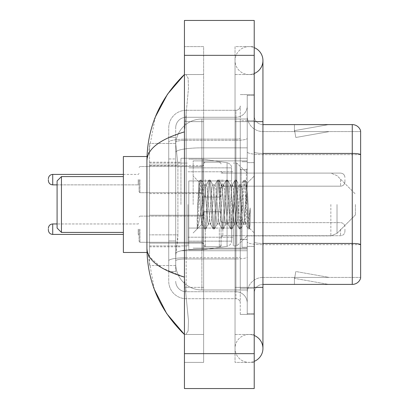 <?xml version="1.0" encoding="UTF-8"?>
<svg xmlns="http://www.w3.org/2000/svg" width="409" height="409" viewBox="0 0 409 409"><rect width="100%" height="100%" fill="white"/><g stroke="black" fill="none" stroke-linecap="round" stroke-linejoin="round"><path stroke-width="0.31" stroke-dasharray="2.04 1.53" d="M247.24 204.5L247.24 158.268L247.24 204.5M180.947 204.5L180.947 158.268L180.947 204.5M203.626 179.638L203.626 197.087L203.626 179.638M149.546 179.638L149.546 193.595L149.546 179.638M203.626 229.183L203.626 246.632L203.626 229.183M149.546 229.183L149.546 243.14L149.546 229.183M221.075 179.638L221.075 197.087L221.075 179.638M221.075 229.183L221.075 246.632L221.075 229.183M247.24 229.183L247.24 235.727L247.24 229.183M177.9 234.848L177.731 239.393L175.819 255.093L177.9 234.848L177.9 165.067L177.9 234.848L149.546 234.848L149.546 265.559L149.546 165.067L149.546 234.848L177.9 234.848M175.819 255.093L175.717 263.815A26.166 26.166 0 0 0 201.882 289.981L247.24 289.981L247.24 119.019L247.24 289.981L201.882 289.981L247.24 289.981L201.882 289.981L201.882 249.035A26.166 4.545 180 0 0 176.028 252.874A26.166 4.545 180 0 1 201.882 249.035L247.24 249.035L247.24 147.848L247.24 249.035L201.882 249.035L201.882 147.848L247.24 147.848L247.24 119.019L247.24 147.848L201.882 147.848L201.882 119.019L247.24 119.019L201.882 119.019A26.166 26.166 0 0 0 175.752 143.799L177.9 165.067L175.752 143.799A26.166 26.166 0 0 1 201.882 119.019L247.24 119.019L201.882 119.019A26.166 26.166 0 0 0 175.717 145.185L175.717 152.393L175.717 145.185A26.166 26.166 0 0 1 201.882 119.019L201.882 289.981A26.166 26.166 0 0 1 175.717 263.815L175.819 255.093M149.546 204.5L149.546 252.476L149.546 204.5M247.24 179.638L247.24 186.182L247.24 179.638M175.717 263.815L175.773 265.559L175.717 263.815A26.166 26.166 0 0 0 201.882 289.981A26.166 26.166 0 0 1 175.717 263.815L175.717 142.158L175.717 263.815A26.166 26.166 0 0 0 201.882 289.981A26.166 26.166 0 0 1 175.717 263.815M175.773 265.559L149.546 265.559L175.773 265.559M175.773 143.441L149.546 143.441L149.546 165.067L149.546 143.441L175.773 143.441M248.984 334.47A13.957 13.957 0 0 0 235.032 348.427A13.957 13.957 0 0 0 254.219 361.362A13.957 13.957 0 0 1 248.984 362.384A13.957 13.957 0 0 0 254.219 361.362A13.957 13.957 0 0 1 235.032 348.427A13.957 13.957 0 0 1 254.219 335.487A13.957 13.957 0 0 0 248.984 334.47A13.957 13.957 0 0 1 262.941 348.427A13.957 13.957 0 0 0 248.984 334.47M248.984 74.53A13.957 13.957 0 0 1 235.032 60.573A13.957 13.957 0 0 1 254.219 47.638A13.957 13.957 0 0 0 248.984 46.616A13.957 13.957 0 0 1 254.219 47.638A13.957 13.957 0 0 0 235.032 60.573A13.957 13.957 0 0 0 254.219 73.513A13.957 13.957 0 0 1 248.984 74.53A13.957 13.957 0 0 0 262.941 60.573A13.957 13.957 0 0 1 248.984 74.53M254.219 287.369L235.032 287.369L254.219 287.369L247.24 287.369L247.24 313.534L247.24 95.466L247.24 287.369L254.219 287.369L235.032 287.369L235.032 121.631L235.032 362.384L254.219 362.384L254.219 95.466L254.219 362.384L235.032 362.384L235.032 46.616L254.219 46.616L254.219 287.369L254.219 46.616L235.032 46.616L235.032 334.47L235.032 287.369L262.941 287.369L248.984 287.369L262.941 287.369L262.941 348.427M254.219 121.631L235.032 121.631L262.941 121.631L235.032 121.631L248.984 121.631L235.032 121.631L235.032 74.53L235.032 121.631L262.941 121.631L262.941 287.369M193.16 204.5L193.16 160.885L193.16 204.5M155.425 116.8L146.928 160.711L146.928 248.289L154.367 289.475M184.439 20.45L254.219 20.45L254.219 388.55L184.439 388.55L184.439 20.45M184.439 121.631L184.439 287.369L184.439 46.616L184.439 121.631L203.626 121.631L203.626 362.384L184.439 362.384L184.439 287.369L184.439 362.384L203.626 362.384L203.626 46.616L184.439 46.616L203.626 46.616L203.626 287.369L203.626 121.631L184.439 121.631M247.24 313.534L254.219 313.534L247.24 313.534M247.24 95.466L254.219 95.466L247.24 95.466M235.032 334.47L254.219 334.47L235.032 334.47M235.032 74.53L254.219 74.53L235.032 74.53M203.626 334.47L203.626 287.369L203.626 334.47L184.439 334.47L185.834 334.47L188.145 330.912L188.483 320.682L185.226 287.369L188.483 320.661L188.15 330.896L185.834 334.47L203.626 334.47M146.928 160.711C147.209 148.968 159.709 139.357 184.439 131.882L188.483 88.339L188.15 78.104L185.834 74.53L184.439 74.53L185.834 74.53L188.145 78.088L188.483 88.318L184.439 131.882L184.439 277.118L185.226 287.369L184.439 277.118L162.138 268.115L149.546 256.837M203.626 74.53L185.834 74.53L203.626 74.53M184.439 131.882L184.439 277.118M147.552 252.476L146.928 248.289M175.717 271.663L168.738 271.663L168.738 240.952L168.738 271.663L175.717 271.663L175.717 240.952L175.717 271.663M175.717 127.741A10.465 10.465 0 0 1 186.182 117.271A10.465 10.465 0 0 0 175.717 127.741L175.717 142.158L175.717 127.741A10.465 10.465 0 0 1 186.182 117.271L186.182 291.729A10.465 10.465 0 0 1 175.717 281.259A10.465 10.465 0 0 0 186.182 291.729L235.901 291.729L235.901 263.815L235.901 298.708L235.901 257.757L235.901 291.729L186.182 291.729L186.182 258.969L235.901 258.969L235.901 263.815L235.901 258.969A11.34 1.968 0 0 0 247.24 257L247.24 138.37L247.24 257A11.34 1.968 0 0 1 235.901 258.969L235.901 140.338L235.901 258.969L186.182 258.969L186.182 117.271L235.901 117.271A11.34 11.34 0 0 0 247.24 105.931L247.24 138.37L247.24 105.931A11.34 11.34 0 0 1 235.901 117.271L235.901 140.338L235.901 117.271A11.34 11.34 0 0 0 247.24 105.931M168.738 263.815L168.738 281.259L168.738 263.815M186.182 298.708A17.444 17.444 0 0 1 168.738 281.259A17.444 17.444 0 0 0 186.182 298.708L235.901 298.708A4.361 4.361 0 0 1 240.262 303.069L240.262 105.931L240.262 303.069A4.361 4.361 0 0 0 235.901 298.708L186.182 298.708M240.262 204.5L240.262 248.115L240.262 204.5M240.262 120.762L240.262 288.238L240.262 120.762L247.24 120.762L247.24 94.591L247.24 314.409L247.24 94.591L247.24 120.762L240.262 120.762M240.262 314.409L240.262 288.238L240.262 314.409L247.24 314.409L240.262 314.409M240.262 94.591L247.24 94.591L240.262 94.591M168.738 127.741A17.444 17.444 0 0 1 186.182 110.292L186.182 257.757L186.182 110.292A17.444 17.444 0 0 0 168.738 127.741L168.738 260.784L168.738 127.741A17.444 17.444 0 0 1 186.182 110.292L235.901 110.292A4.361 4.361 0 0 0 240.262 105.931A4.361 4.361 0 0 1 235.901 110.292L235.901 257.757L235.901 110.292A4.361 4.361 0 0 0 240.262 105.931M186.182 110.292L235.901 110.292M168.738 158.958L168.738 240.952L168.738 137.337L168.738 158.958L175.717 158.958L175.717 240.952L175.717 137.337L175.717 158.958L168.738 158.958M186.182 117.271L235.901 117.271M247.24 303.069A11.34 11.34 0 0 0 235.901 291.729A11.34 11.34 0 0 1 247.24 303.069A11.34 11.34 0 0 0 235.901 291.729M175.717 137.337L168.738 137.337L175.717 137.337M254.219 204.5L254.219 162.629L254.219 204.5M242.005 204.5L242.005 247.24L242.005 204.5M247.24 249.51L247.24 151.918L247.24 249.51M262.941 131.575L360.636 131.575L360.636 249.51L360.636 130.88A8.722 8.722 0 0 0 352.261 124.602L352.261 284.398A8.722 8.722 0 0 0 360.636 278.12L360.636 249.51L360.636 277.425L262.941 277.425L262.941 249.51L262.941 284.398L262.941 243.452L262.941 277.425L360.636 277.425L360.636 131.575L262.941 131.575A15.7 15.7 0 0 1 247.24 115.875L247.24 151.918L247.24 115.875A15.7 15.7 0 0 0 262.941 131.575L262.941 244.664A15.7 2.725 0 0 1 247.24 241.934A15.7 2.725 0 0 0 262.941 244.664L262.941 131.575A15.7 15.7 0 0 1 247.24 115.875M262.941 284.398A8.722 8.722 0 0 0 254.219 293.125L254.219 241.934L254.219 293.125A8.722 8.722 0 0 1 262.941 284.398L352.261 284.398M328.11 284.296A6.979 6.979 0 0 0 329.322 284.398L294.429 284.398L329.322 284.398A6.979 6.979 0 0 1 328.11 284.296A6.979 6.979 0 0 0 329.322 284.398A6.979 6.979 0 0 1 328.11 284.296A6.979 6.979 0 0 0 329.322 284.398A6.979 6.979 0 0 1 328.11 284.296A6.979 6.979 0 0 0 329.322 284.398A6.979 6.979 0 0 1 328.11 284.296A6.979 6.979 0 0 0 329.322 284.398A6.979 6.979 0 0 1 328.11 284.296L294.608 278.386L328.11 284.296M294.429 277.425L294.429 284.398L294.429 277.425L294.777 277.425L294.608 278.386L294.777 277.425L294.429 277.425L294.429 284.398L294.429 277.425L294.777 277.425L294.608 278.386L294.777 277.425L294.429 277.425L294.429 284.398L294.429 277.425L294.777 277.425L294.608 278.386L294.777 277.425L294.429 277.425L294.429 284.398L294.429 277.425L294.777 277.425L294.608 278.386L294.777 277.425L294.429 277.425L294.429 284.398L294.429 277.425L294.777 277.425L294.608 278.386L294.777 277.425L294.429 277.425M254.219 241.934L254.219 115.875L254.219 241.934A8.722 1.513 0 0 0 262.941 243.452L262.941 153.431L262.941 243.452A8.722 1.513 -0 0 1 254.219 241.934M254.219 288.238L254.219 94.591L254.219 288.238L240.262 288.238L254.219 288.238M254.219 314.409L247.24 314.409L254.219 314.409M254.219 94.591L247.24 94.591L254.219 94.591M360.636 130.88A8.722 8.722 0 0 0 352.261 124.602L262.941 124.602A8.722 8.722 0 0 1 254.219 115.875A8.722 8.722 0 0 0 262.941 124.602L262.941 153.431L262.941 124.602A8.722 8.722 0 0 1 254.219 115.875M329.322 124.602L294.429 124.602L329.322 124.602A6.979 6.979 0 0 0 328.11 124.704A6.979 6.979 0 0 1 329.322 124.602A6.979 6.979 0 0 0 328.11 124.704A6.979 6.979 0 0 1 329.322 124.602A6.979 6.979 0 0 0 328.11 124.704A6.979 6.979 0 0 1 329.322 124.602A6.979 6.979 0 0 0 328.11 124.704A6.979 6.979 0 0 1 329.322 124.602A6.979 6.979 0 0 0 328.11 124.704A6.979 6.979 0 0 1 329.322 124.602M329.322 277.425L294.777 277.425L329.322 277.425L294.777 277.425L329.322 277.425L294.777 277.425L329.322 277.425L294.777 277.425L329.322 277.425L294.777 277.425L329.322 277.425L295.819 271.515L294.777 277.425L295.819 271.515L294.777 277.425L295.819 271.515L294.777 277.425L295.819 271.515L294.777 277.425L295.819 271.515L294.777 277.425L295.819 271.515L329.322 277.425M294.777 131.575L294.429 131.575L294.777 131.575L294.429 131.575L294.777 131.575L294.429 131.575L294.777 131.575L294.429 131.575L294.777 131.575L294.429 131.575L294.777 131.575L294.608 130.614L328.11 124.704L294.608 130.614L294.777 131.575L294.608 130.614L328.11 124.704L294.608 130.614L294.777 131.575L294.608 130.614L328.11 124.704L294.608 130.614L294.777 131.575L294.608 130.614L328.11 124.704L294.608 130.614L294.777 131.575L294.608 130.614L328.11 124.704L294.608 130.614L294.777 131.575L329.322 131.575L294.777 131.575L329.322 131.575L294.777 131.575L329.322 131.575L294.777 131.575L329.322 131.575L294.777 131.575L329.322 131.575L294.777 131.575L295.819 137.485L294.777 131.575M247.24 293.125A15.7 15.7 0 0 1 262.941 277.425A15.7 15.7 0 0 0 247.24 293.125A15.7 15.7 0 0 1 262.941 277.425M294.429 124.602L294.429 131.575L294.429 124.602M329.322 131.575L295.819 137.485L329.322 131.575M200.502 204.5L199.014 182.051L197.736 204.5L197.164 228.738C198.559 224.838 200.129 216.755 201.882 204.5L203.339 187.424L204.065 184.781L203.339 187.424L201.882 204.5L201.77 224.178L204.459 228.815L203.881 225.666L200.972 183.334L200.246 180.062L199.52 183.334L198.068 204.5L197.164 219.224L197.164 228.738C198.559 224.838 200.129 216.755 201.882 204.5L201.882 224.219C201.407 223.447 200.942 216.872 200.502 204.5L199.014 182.051L197.164 219.224L199.52 183.334L200.098 180.185L201.34 180.062L200.609 183.334L197.705 225.666L197.164 228.738L197.705 225.666L200.609 183.334L201.489 180.185L200.246 180.062L200.972 183.334L203.881 225.666L204.607 228.938L201.882 224.219C201.407 223.447 200.942 216.872 200.502 204.5M208.426 204.5L206.969 187.424L206.243 184.781L205.517 187.424L204.065 204.5C203.339 216.479 202.613 223.053 201.882 224.219L193.16 232.941L201.882 224.219C202.613 223.053 203.339 216.479 204.065 204.5L205.517 187.424L206.059 184.94L208.82 180.185L208.242 183.334L205.338 225.666L204.607 228.938L205.701 228.938L204.97 225.666L202.066 183.334L201.489 180.185L204.244 184.94L206.243 184.781L208.82 180.185L208.242 183.334L205.338 225.666L204.607 228.938L205.701 228.938L204.97 225.666L202.066 183.334L201.489 180.185L204.065 184.781L206.243 184.781L206.969 187.424L209.878 221.576L210.425 224.06L209.878 221.576L208.426 204.5M206.243 204.5L204.791 187.424L204.244 184.94L204.791 187.424L207.7 221.576L208.426 224.219L207.7 221.576L206.243 204.5M217.148 204.5L215.696 187.424L214.786 184.94L214.239 187.424L211.33 221.576L210.425 224.06L213.181 228.815L212.603 225.666L209.699 183.334L208.82 180.185L210.062 180.062L209.331 183.334L206.427 225.666L205.701 228.938L208.61 224.06L210.604 224.219L213.181 228.815L212.603 225.666L209.699 183.334L208.968 180.062L210.062 180.062L209.331 183.334L206.427 225.666L205.85 228.815L208.426 224.219L210.604 224.219L211.33 221.576L214.239 187.424L214.786 184.94L217.547 180.185L216.964 183.334L214.06 225.666L213.181 228.815L214.423 228.938L213.697 225.666L210.788 183.334L210.062 180.062L212.971 184.94L212.061 187.424L209.152 221.576L208.61 224.06L209.152 221.576L212.061 187.424L212.787 184.781L214.965 184.781L217.547 180.185L216.964 183.334L214.06 225.666L213.329 228.938L214.423 228.938L213.697 225.666L210.788 183.334L210.211 180.185L212.787 184.781L214.965 184.781L215.696 187.424L218.6 221.576L219.147 224.06L218.6 221.576L217.148 204.5M214.965 204.5L213.513 187.424L212.971 184.94L213.513 187.424L216.422 221.576L217.148 224.219L216.422 221.576L214.965 204.5M225.87 204.5L224.418 187.424L223.508 184.94L222.961 187.424L220.057 221.576L219.147 224.06L221.908 228.815L221.325 225.666L218.421 183.334L217.547 180.185L218.784 180.062L218.058 183.334L215.149 225.666L214.423 228.938L217.332 224.06L219.326 224.219L221.908 228.815L221.325 225.666L218.421 183.334L217.695 180.062L218.784 180.062L218.058 183.334L215.149 225.666L214.572 228.815L217.148 224.219L219.326 224.219L220.057 221.576L222.961 187.424L223.508 184.94L226.269 180.185L225.691 183.334L222.782 225.666L221.908 228.815L223.145 228.938L222.419 225.666L219.51 183.334L218.784 180.062L221.693 184.94L220.783 187.424L217.874 221.576L217.332 224.06L217.874 221.576L220.783 187.424L221.509 184.781L223.692 184.781L226.269 180.185L225.691 183.334L222.782 225.666L222.056 228.938L223.145 228.938L222.419 225.666L219.51 183.334L218.933 180.185L221.509 184.781L223.692 184.781L224.418 187.424L227.322 221.576L227.869 224.06L227.322 221.576L225.87 204.5M223.692 204.5L222.235 187.424L221.693 184.94L222.235 187.424L225.144 221.576L225.87 224.219L225.144 221.576L223.692 204.5M234.592 204.5L233.14 187.424L232.23 184.94L231.688 187.424L228.779 221.576L227.869 224.06L230.63 228.815L230.052 225.666L227.143 183.334L226.269 180.185L227.506 180.062L226.78 183.334L223.871 225.666L223.145 228.938L226.054 224.06L228.053 224.219L230.63 228.815L230.052 225.666L227.143 183.334L226.417 180.062L227.506 180.062L226.78 183.334L223.871 225.666L223.294 228.815L225.87 224.219L228.053 224.219L228.779 221.576L231.688 187.424L232.23 184.94L234.991 180.185L234.413 183.334L231.504 225.666L230.63 228.815L231.867 228.938L231.141 225.666L228.232 183.334L227.506 180.062L230.415 184.94L229.505 187.424L226.596 221.576L226.054 224.06L226.596 221.576L229.505 187.424L230.231 184.781L232.414 184.781L234.991 180.185L234.413 183.334L231.504 225.666L230.778 228.938L231.867 228.938L231.141 225.666L228.232 183.334L227.655 180.185L230.231 184.781L232.414 184.781L233.14 187.424L236.049 221.576L236.591 224.06L236.049 221.576L234.592 204.5M232.414 204.5L230.957 187.424L230.415 184.94L230.957 187.424L233.866 221.576L234.592 224.219L233.866 221.576L232.414 204.5M243.314 204.5L241.862 187.424L240.952 184.94L240.41 187.424L237.501 221.576L236.591 224.06L239.352 228.815L238.774 225.666L235.865 183.334L234.991 180.185L236.228 180.062L235.502 183.334L232.593 225.666L231.867 228.938L234.776 224.06L236.775 224.219L239.352 228.815L238.774 225.666L235.865 183.334L235.139 180.062L236.228 180.062L235.502 183.334L232.593 225.666L232.015 228.815L234.592 224.219L236.775 224.219L237.501 221.576L240.41 187.424L240.952 184.94L243.713 180.185L243.135 183.334L240.226 225.666L239.5 228.938L240.589 228.938L239.863 225.666L236.954 183.334L236.228 180.062L239.137 184.94L238.227 187.424L235.318 221.576L234.776 224.06L235.318 221.576L236.775 204.5L236.775 245.932L236.775 163.068L236.775 245.932L236.775 163.068L236.775 204.5L238.227 187.424L238.953 184.781L241.136 184.781L243.713 180.185L243.135 183.334L240.226 225.666L239.5 228.938L240.589 228.938L239.863 225.666L236.954 183.334L236.376 180.185L238.953 184.781L241.136 184.781L241.862 187.424L243.314 204.5C244.04 216.479 244.771 223.053 245.497 224.219L245.497 204.5L244.045 221.576L243.314 224.219L242.588 221.576L239.684 187.424L239.137 184.94L239.684 187.424L241.136 204.5L241.136 239.393L241.136 169.607L241.136 239.393L241.136 169.607L241.136 204.5L242.588 221.576L243.314 224.219L245.497 224.219L248.074 228.815L247.496 225.666L244.587 183.334L243.861 180.062L244.95 180.062L244.224 183.334L241.315 225.666L240.589 228.938L243.314 224.219L245.497 224.219L245.497 204.5L246.878 183.401L249.643 228.365L250.216 223.805L250.216 207.956C248.779 219.521 247.205 224.945 245.497 224.219L248.074 228.815L247.496 225.666L244.587 183.334L243.861 180.062L244.95 180.062L244.224 183.334L241.315 225.666L240.737 228.815L243.498 224.06L244.045 221.576L246.878 183.401L249.643 228.365L250.216 223.805L249.459 228.815L248.585 225.666L245.681 183.334L244.95 180.062L245.681 183.334L248.585 225.666L249.459 228.815L250.216 223.805L250.216 207.956L248.948 225.666L248.074 228.815L249.311 228.938L248.222 228.938L248.948 225.666L250.216 207.956C248.779 219.521 247.205 224.945 245.497 224.219C244.771 223.053 244.04 216.479 243.314 204.5M61.447 176.586L61.447 232.414L57.086 228.053L57.086 180.947L57.086 204.5L57.086 180.947L61.447 176.586L61.447 232.414L61.447 176.586L123.38 176.586L123.38 252.476L123.38 176.586M355.406 204.5L355.406 214.965L355.406 204.5M233.283 204.5L233.283 245.932L233.283 204.5M187.925 204.5L187.925 245.932L187.925 204.5M188.8 180.947L188.8 249.858L188.8 228.053L231.54 228.053L231.54 241.136L231.54 167.864L231.54 180.952L188.8 180.947L188.8 241.136L188.8 228.053L231.54 228.053L231.54 241.136L231.54 167.864L231.54 180.952L188.8 180.947L188.8 249.858L188.8 228.053L231.54 228.048L231.54 241.146C231.678 243.529 230.185 245.257 227.061 246.325L227.061 228.053L231.54 228.053L231.54 241.146C231.678 243.529 230.185 245.257 227.061 246.325L227.061 228.053L202.757 228.053L202.757 249.858L202.757 159.142L202.757 180.947L188.8 180.947L188.8 241.136L188.8 228.053L202.757 228.053L202.757 249.858L202.757 159.142L202.757 180.947L227.061 180.947L227.061 162.675L227.061 246.325L202.757 249.858L188.8 249.858L202.757 249.858L227.061 246.325L227.061 162.675C230.185 163.743 231.678 165.471 231.54 167.854L231.54 180.947L188.8 180.947M147.005 252.476L123.38 252.476L123.38 156.524L147.005 156.524M231.54 180.947L227.061 180.947L227.061 162.675L202.757 159.142L188.8 159.142L202.757 159.142L227.061 162.675C230.185 163.743 231.678 165.471 231.54 167.854L231.54 180.947M139.08 229.183L139.08 241.397L139.08 229.183M48.364 229.183L48.364 230.057L48.364 229.183M344.935 229.183L344.935 231.366L344.935 229.183M139.08 179.638L139.08 191.852L139.08 179.638M48.364 179.638L48.364 180.512L48.364 179.638M344.935 179.638L344.935 181.821L344.935 179.638M176.397 151.361A26.166 4.545 180 0 1 201.882 147.848A26.166 4.545 180 0 0 176.397 151.361M175.717 145.185A26.166 26.166 0 0 1 201.882 119.019L201.882 249.035A26.166 4.545 0 0 0 175.717 253.575A26.166 4.545 180 0 1 201.882 249.035L201.882 119.019A26.166 26.166 0 0 0 175.752 143.799M177.9 165.067L149.546 165.067L177.9 165.067M184.439 55.343L254.219 55.343M184.439 353.657L254.219 353.657M203.626 287.369L184.439 287.369L203.626 287.369M203.626 121.631L185.226 121.631L203.626 121.631M201.882 249.035L247.24 249.035L201.882 249.035M201.882 147.848L247.24 147.848L201.882 147.848A26.166 4.545 180 0 0 175.717 152.393A26.166 4.545 0 0 1 201.882 147.848M186.182 257.757A17.444 3.032 180 0 0 168.738 260.784A17.444 3.032 180 0 1 186.182 257.757L235.901 257.757A4.361 0.757 0 0 0 240.262 257A4.361 0.757 0 0 1 235.901 257.757L186.182 257.757M186.182 139.126L235.901 139.126A4.361 0.757 -0 0 0 240.262 138.37A4.361 0.757 0 0 1 235.901 139.126L186.182 139.126A17.444 3.032 180 0 0 168.738 142.158A17.444 3.032 180 0 1 186.182 139.126M186.182 140.338L235.901 140.338A11.34 1.968 0 0 0 247.24 138.37A11.34 1.968 0 0 1 235.901 140.338L186.182 140.338A10.465 1.82 180 0 0 175.717 142.158A10.465 1.82 180 0 1 186.182 140.338M186.182 258.969A10.465 1.82 180 0 0 175.717 260.784A10.465 1.82 180 0 1 186.182 258.969M186.182 291.729A10.465 10.465 0 0 1 175.717 281.259M175.717 240.952L168.738 240.952L175.717 240.952M360.636 244.541A8.722 1.513 180 0 0 352.261 243.452L262.941 243.452M262.941 153.431A8.722 1.513 0 0 1 254.219 151.918A8.722 1.513 0 0 0 262.941 153.431L352.261 153.431A8.722 1.513 180 0 1 360.636 154.52M254.219 120.762L247.24 120.762L254.219 120.762M360.636 154.643L262.941 154.643A15.7 2.725 0 0 1 247.24 151.918A15.7 2.725 0 0 0 262.941 154.643L360.636 154.643M360.636 244.664L262.941 244.664L360.636 244.664M246.371 204.5L246.371 169.607L246.371 204.5M337.026 204.5L337.026 233.345L337.026 204.5M330.855 204.5L330.855 235.901L330.855 204.5M139.95 229.183L139.95 242.271L139.95 229.183M138.206 229.183L138.206 234.418L138.206 229.183M123.38 234.418L52.725 234.418L52.725 223.953L52.725 234.418L52.725 223.953L138.206 223.953L139.08 223.079L138.206 223.953L57.086 223.953M222.818 229.183L222.818 235.727L222.818 229.183M219.326 229.183L219.326 246.632L219.326 229.183M205.374 229.183L205.374 246.632L205.374 229.183M201.882 229.183L201.882 242.271L201.882 229.183M340.574 229.183L340.574 235.727L340.574 229.183M139.95 179.638L139.95 192.726L139.95 179.638M138.206 179.638L138.206 184.873L138.206 179.638M52.725 184.873L138.206 184.873L52.725 184.873C50.097 184.638 48.645 183.186 48.364 180.512C48.645 183.186 50.097 184.638 52.725 184.873L52.725 174.408L52.725 184.873L52.725 174.408L52.725 179.638L52.725 174.408L138.206 174.408L139.08 173.534M222.818 179.638L222.818 186.182L222.818 179.638M219.326 179.638L219.326 197.087L219.326 179.638M205.374 179.638L205.374 197.087L205.374 179.638M201.882 179.638L201.882 192.726L201.882 179.638M340.574 179.638L340.574 186.182L340.574 179.638M180.947 158.268L247.24 158.268L180.947 158.268M149.546 165.686L203.626 165.686M149.546 215.231L203.626 215.231L149.546 215.231M203.626 162.194L221.075 162.194M203.626 211.739L221.075 211.739L203.626 211.739M221.075 173.099L247.24 173.099L236.775 163.068L233.283 163.068L236.775 163.068L247.24 173.099L330.855 173.099L337.026 175.655L355.406 194.035L337.026 175.655L330.855 173.099L247.24 173.099M221.075 222.644L247.24 222.644L221.075 222.644M149.546 162.194L180.947 162.194L149.546 162.194M149.546 246.806L180.947 246.806L149.546 246.806M221.075 235.727L247.24 235.727L221.075 235.727M221.075 186.182L247.24 186.182M203.626 246.632L221.075 246.632L203.626 246.632M203.626 197.087L221.075 197.087M149.546 243.14L203.626 243.14L149.546 243.14M149.546 193.595L203.626 193.595M180.947 250.732L247.24 250.732L180.947 250.732M235.032 287.369L235.032 348.427L235.032 287.369M235.032 121.631L235.032 60.573L235.032 121.631M262.941 121.631L262.941 60.573M193.16 160.885L247.24 160.885L193.16 160.885M193.16 248.115L247.24 248.115L193.16 248.115M240.262 169.607L247.24 169.607L240.262 169.607M240.262 239.393L247.24 239.393L240.262 239.393M247.24 162.629L254.219 162.629L247.24 162.629M242.005 247.24L247.24 247.24L242.005 247.24M242.005 161.759L247.24 161.759L242.005 161.759M247.24 246.371L254.219 246.371L247.24 246.371M246.371 169.607L247.24 168.738L246.371 169.607L241.136 169.607L240.262 168.738L241.136 169.607L246.371 169.607M241.136 239.393L246.371 239.393L247.24 240.262L246.371 239.393L241.136 239.393L240.262 240.262L241.136 239.393M199.117 182.015L193.16 176.059L199.117 182.015M246.878 183.401L254.219 176.059L246.878 183.401M249.643 228.365L254.219 232.941L249.643 228.365M246.985 183.436L245.098 180.185L246.985 183.436M249.741 228.334L249.459 228.815L249.741 228.334M199.014 182.051L200.098 180.185L199.014 182.051M61.447 232.414L123.38 232.414M355.406 214.965L337.026 233.345L330.855 235.901L337.026 233.345L355.406 214.965M247.24 235.901L330.855 235.901L247.24 235.901L236.775 245.932L233.283 245.932L236.775 245.932L247.24 235.901M187.925 237.21L233.283 237.21L187.925 237.21M149.546 245.932L187.925 245.932L149.546 245.932M149.546 163.068L187.925 163.068L149.546 163.068M187.925 171.79L233.283 171.79L187.925 171.79M231.54 167.864L188.8 167.864L231.54 167.864M231.54 241.136L188.8 241.136L231.54 241.136M139.95 216.1L139.08 216.974L139.95 216.1L201.882 216.1L203.626 214.357L201.882 216.1L139.95 216.1M138.206 234.418L139.08 235.293L138.206 234.418M222.818 235.727L221.075 237.471L222.818 235.727L340.574 235.727C343.202 235.492 344.654 234.04 344.935 231.366C344.654 234.04 343.202 235.492 340.574 235.727L222.818 235.727M219.326 211.739L220.553 212.24L221.075 213.483L220.553 212.24L219.326 211.739L205.374 211.739L204.147 212.24L203.626 213.483L204.147 212.24L205.374 211.739L219.326 211.739M201.882 242.271L203.626 244.015L201.882 242.271L139.95 242.271L139.08 241.397L139.95 242.271L201.882 242.271M340.574 222.644C343.202 222.879 344.654 224.331 344.935 227.005C344.654 224.331 343.202 222.879 340.574 222.644L222.818 222.644L221.075 220.901L222.818 222.644L340.574 222.644M205.374 246.632L219.326 246.632L220.553 246.131L221.075 244.889L220.553 246.131L219.326 246.632L205.374 246.632L203.626 244.889L205.374 246.632M139.08 191.852L139.95 192.726L201.882 192.726L139.95 192.726L139.08 191.852L139.95 192.726L201.882 192.726L203.626 194.469M221.075 171.356L222.818 173.099L340.574 173.099L222.818 173.099L221.075 171.356L222.818 173.099L340.574 173.099C343.202 173.334 344.654 174.786 344.935 177.46C344.654 174.786 343.202 173.334 340.574 173.099C343.202 173.334 344.654 174.786 344.935 177.46M203.626 195.344L205.374 197.087L219.326 197.087L205.374 197.087L203.626 195.344L205.374 197.087L219.326 197.087L220.553 196.586L221.075 195.344L220.553 196.586L219.326 197.087L220.553 196.586L221.075 195.344M139.08 167.429L139.95 166.555L201.882 166.555L139.95 166.555L139.08 167.429L139.95 166.555L201.882 166.555L203.626 164.812M221.075 187.925L222.818 186.182L340.574 186.182L222.818 186.182L221.075 187.925L222.818 186.182L340.574 186.182C343.202 185.947 344.654 184.495 344.935 181.821C344.654 184.495 343.202 185.947 340.574 186.182C343.202 185.947 344.654 184.495 344.935 181.821M203.626 163.937L204.147 162.695L205.374 162.194L219.326 162.194L205.374 162.194L204.147 162.695L203.626 163.937L204.147 162.695L205.374 162.194L219.326 162.194L220.553 162.695L221.075 163.937L220.553 162.695L219.326 162.194L220.553 162.695L221.075 163.937M52.725 174.408C50.097 174.643 48.645 176.095 48.364 178.769C48.645 176.095 50.097 174.643 52.725 174.408L123.38 174.408M57.086 184.873L138.206 184.873L139.08 185.747"/><path stroke-width="0.61" d="M254.219 287.369L262.941 287.369L262.941 60.573A13.957 13.957 0 0 1 254.219 73.513A13.957 13.957 0 0 0 254.219 47.638A13.957 13.957 0 0 1 262.941 60.573A13.957 13.957 0 0 0 254.219 47.638A13.957 13.957 0 0 1 262.941 60.573M254.219 361.362A13.957 13.957 0 0 0 254.219 335.487A13.957 13.957 0 0 1 254.219 361.362A13.957 13.957 0 0 0 262.941 348.427A13.957 13.957 0 0 1 254.219 361.362M184.439 131.882C159.766 139.321 147.266 148.927 146.928 160.711L146.928 248.289C147.209 260.032 159.709 269.643 184.439 277.118M184.439 388.55L254.219 388.55L254.219 20.45L184.439 20.45L184.439 388.55M146.928 160.711C147.301 127.168 159.807 98.441 184.439 74.53L167.506 94.203L155.425 116.8M154.367 289.475L166.673 313.555L184.439 334.47C159.807 310.559 147.301 281.832 146.928 248.289M149.546 256.837L147.552 252.476M360.636 130.88A8.722 8.722 0 0 0 352.261 124.602A8.722 8.722 0 0 1 360.636 130.88L360.636 278.12A8.722 8.722 0 0 1 352.261 284.398L262.941 284.398M360.636 154.52A8.722 1.513 180 0 0 352.261 153.431L352.261 124.602L262.941 124.602M61.447 232.414L61.447 176.586L57.086 180.947L57.086 228.053L61.447 232.414L123.38 232.414M147.005 156.524L123.38 156.524L123.38 252.476L147.005 252.476M48.364 229.183L48.364 230.057L48.364 229.183M48.364 179.638L48.364 180.512L48.364 179.638M254.219 121.631L262.941 121.631M184.439 353.657L254.219 353.657M184.439 55.343L254.219 55.343M360.636 244.541A8.722 1.513 180 0 0 352.261 243.452L352.261 153.431L262.941 153.431M352.261 284.398L352.261 243.452L262.941 243.452M57.086 223.953L52.725 223.953C50.097 224.188 48.645 225.64 48.364 228.314C48.645 225.64 50.097 224.188 52.725 223.953L52.725 234.418C50.097 234.183 48.645 232.731 48.364 230.057C48.645 232.731 50.097 234.183 52.725 234.418L123.38 234.418M123.38 174.408L52.725 174.408L52.725 184.873C50.097 184.638 48.645 183.186 48.364 180.512M262.941 287.369L262.941 348.427M184.439 74.53L181.402 77.459M184.439 334.47L181.402 331.541M61.447 176.586L123.38 176.586M52.725 184.873L57.086 184.873M52.725 174.408C50.097 174.643 48.645 176.095 48.364 178.769"/></g></svg>
